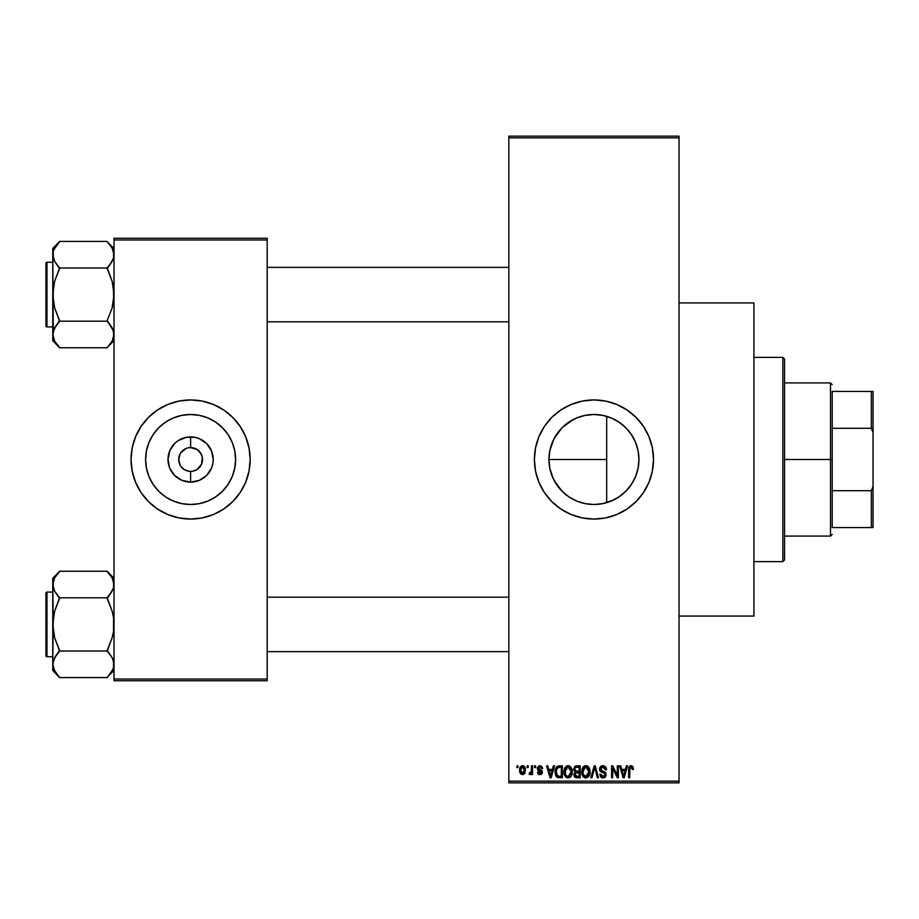 <?xml version="1.0" encoding="UTF-8"?>
<svg xmlns="http://www.w3.org/2000/svg" width="919" height="919" viewBox="0 0 919 919"><rect width="100%" height="100%" fill="white"/><g stroke="black" fill="none" stroke-linecap="round" stroke-linejoin="round"><path stroke-width="1.38" d="M572.675 499.155L568.895 496.88L576.695 501.062L585.15 503.623L576.73 501.073L568.953 496.915L562.129 491.32L565.392 494.284L559.189 488.081L562.152 491.343L554.318 480.809M578.545 501.774L585.104 503.623L593.95 504.497A44.997 44.997 0 0 1 548.953 459.5A44.997 44.997 0 0 1 593.95 414.503L585.093 415.377L576.673 417.95M556.535 484.497L552.376 476.72L549.826 468.357L548.953 459.489L549.826 468.357L553.261 478.719M553.743 439.293L549.826 450.678L551.894 443.486M549.815 468.276L548.953 459.5L549.815 450.689L552.376 442.28L556.535 434.503L562.106 427.703L572.652 419.868L562.106 427.703L554.283 438.237M562.129 427.68L568.953 422.085L576.73 417.927L585.173 415.365L579.728 416.812M593.95 399.937A59.563 59.563 0 0 0 534.387 459.5A59.563 59.563 0 0 0 593.95 519.063A59.563 59.563 0 0 1 534.387 459.5A59.563 59.563 0 0 1 593.95 399.937L605.564 401.075L616.741 404.475L627.034 409.977L636.063 417.387L643.472 426.405L648.975 436.709L652.364 447.875L653.512 459.5L652.364 471.125L648.975 482.291L643.472 492.595L636.063 501.613L627.034 509.023L616.741 514.525L605.564 517.925L593.95 519.063L582.324 517.925L571.147 514.525L560.854 509.023L551.825 501.613L544.416 492.595L538.913 482.291L535.524 471.125L534.387 459.5L535.524 447.875L538.913 436.709L544.416 426.405L551.825 417.387L560.854 409.977L571.147 404.475L582.324 401.075L593.95 399.937A59.563 59.563 0 0 1 653.512 459.5A59.563 59.563 0 0 1 593.95 519.063A59.563 59.563 0 0 0 653.512 459.5A59.563 59.563 0 0 0 593.95 399.937M679.038 616.075L753.925 616.075L753.925 302.925L679.038 302.925L753.925 302.925L753.925 616.075L679.038 616.075M189.624 471.378L190.612 471.413A11.913 11.913 0 0 1 178.7 459.5A11.913 11.913 0 0 1 190.612 447.587A11.913 11.913 0 0 0 178.7 459.5A11.913 11.913 0 0 0 190.612 471.413L192.933 471.183L190.612 471.413L190.612 482.096A22.596 22.596 0 0 1 168.005 459.5A22.596 22.596 0 0 1 190.612 436.904L190.612 447.587L197.229 449.598L200.514 452.883L202.295 457.18L201.617 464.061L197.229 469.402L192.933 471.183L195.161 470.505M181.388 467.047L183.984 469.402L188.923 471.298M180.181 465.255L178.7 459.5L180.181 453.745M188.28 447.817L190.612 447.587L188.28 447.817M190.612 504.497A44.997 44.997 0 0 1 145.616 459.5A44.997 44.997 0 0 1 190.612 414.503L199.389 415.365L207.832 417.927L215.609 422.085L222.421 427.68L228.015 434.503L232.174 442.28L234.736 450.724L235.609 459.5L234.736 468.276L232.174 476.72L228.015 484.497L222.421 491.32L215.609 496.915L207.832 501.073L199.389 503.635L190.612 504.497L181.824 503.635L173.392 501.073L165.604 496.915L158.792 491.32L153.197 484.497L149.039 476.72L146.477 468.276L145.616 459.5L146.477 450.724L149.039 442.28L153.197 434.503L158.792 427.68L165.604 422.085L173.392 417.927L181.824 415.365L190.612 414.503A44.997 44.997 0 0 1 235.609 459.5A44.997 44.997 0 0 1 190.612 504.497M190.612 399.937A59.563 59.563 0 0 0 131.038 459.5A59.563 59.563 0 0 0 190.612 519.063A59.563 59.563 0 0 1 131.038 459.5A59.563 59.563 0 0 1 190.612 399.937L202.226 401.075L213.403 404.475L223.696 409.977L232.725 417.387L240.135 426.405L245.637 436.709L249.026 447.875L250.175 459.5L249.026 471.125L245.637 482.291L240.135 492.595L232.725 501.613L223.696 509.023L213.403 514.525L202.226 517.925L190.612 519.063L178.987 517.925L167.809 514.525L157.517 509.023L148.487 501.613L141.078 492.595L135.575 482.291L132.187 471.125L131.038 459.5L132.187 447.875L135.575 436.709L141.078 426.405L148.487 417.387L157.517 409.977L167.809 404.475L178.987 401.075L190.612 399.937A59.563 59.563 0 0 1 250.175 459.5A59.563 59.563 0 0 1 190.612 519.063A59.563 59.563 0 0 0 250.175 459.5A59.563 59.563 0 0 0 190.612 399.937M508.85 137.85L508.85 781.15L679.038 781.15L679.038 137.85L508.85 137.85L508.85 136.15L679.038 136.15L679.038 137.85L679.038 136.15L508.85 136.15L508.85 782.85L679.038 782.85L679.038 137.85L508.85 137.85M527.115 767.537L527.115 765.837L528.195 765.837L528.195 767.537L527.115 767.537L528.195 767.537L528.195 765.837L527.115 765.837L528.195 765.837L528.195 767.537L527.115 767.537L527.115 765.837L527.115 767.537M531.343 773.361L530.148 774.648L529.126 774.189L529.436 772.948L531.239 772.098L531.446 765.837L532.526 765.837L532.526 774.499L531.446 774.499L531.446 773.12L530.412 774.614L529.126 774.189L529.436 772.948L531.079 772.523L531.446 770.329L531.239 772.098L529.436 772.948L529.126 774.189L530.148 774.648L531.446 773.12L531.446 774.499L532.526 774.499L532.526 765.837L531.446 765.837L532.526 765.837L532.526 774.499L531.446 774.499M534.536 767.537L534.536 765.837L535.616 765.837L535.616 767.537L534.536 767.537L535.616 767.537L535.616 765.837L534.536 765.837L535.616 765.837L535.616 767.537L534.536 767.537L534.536 765.837L534.536 767.537M537.316 768.479L538.879 765.86L542.003 766.699L542.578 768.468L541.498 768.617L539.867 766.917L538.408 768.261L542.233 771.179L541.394 774.292L539.499 774.614L537.879 773.591L537.477 772.178L538.557 772.017L539.947 773.419L541.348 772.362L538.04 770.409L537.316 768.479L541.348 772.362L539.947 773.419L538.557 772.017L537.477 772.178L539.981 774.648L542.428 772.178L538.408 768.261L539.867 766.917L541.498 768.617L542.578 768.468L539.935 765.676L537.316 768.479M553.353 765.837L552.422 769.387L553.353 765.837L554.49 765.837L551.205 777.75L550.056 777.75L546.598 765.837L547.735 765.837L548.677 769.387L552.422 769.387L548.677 769.387L547.735 765.837L546.598 765.837L550.056 777.75L551.205 777.75L554.49 765.837L553.353 765.837L554.49 765.837L551.205 777.75L550.056 777.75L546.598 765.837L547.735 765.837M568.114 765.676L570.642 766.791L572.043 769.513L572.25 772.684L571.17 776.164L569.562 777.589L567.586 777.865L565.828 777.049L564.346 774.683L564.496 768.491L565.932 766.446L568.114 765.676L565.013 767.503L563.933 771.776C563.749 775.085 565.139 777.118 568.103 777.899C571.124 777.095 572.526 775.016 572.284 771.638L571.216 767.549L568.114 765.676M585.897 765.676L588.436 766.791L589.837 769.513L590.044 772.684L588.964 776.164L587.356 777.589L585.38 777.865L583.324 776.762L582.141 774.683L582.29 768.491L583.726 766.446L585.897 765.676L582.795 767.503L581.727 771.776C581.532 775.085 582.922 777.118 585.897 777.899C588.918 777.095 590.32 775.016 590.078 771.638L589.01 767.549L585.897 765.676M631.054 765.676L632.754 766.515L633.398 769.387L632.318 769.548L631.387 767.135L629.906 767.79L629.687 777.75L628.607 777.75L628.987 767.055L631.054 765.676L628.607 769.662L628.607 777.75L629.687 777.75L629.837 767.974L631.008 767.066L632.318 769.548L633.398 769.387L632.754 766.515L631.307 765.688M626.379 765.837L625.448 769.387L626.379 765.837L627.516 765.837L624.219 777.75L623.082 777.75L619.624 765.837L620.762 765.837L621.703 769.387L625.448 769.387L621.703 769.387L620.762 765.837L619.624 765.837L623.082 777.75L624.219 777.75L627.516 765.837L626.379 765.837L627.516 765.837L624.219 777.75L623.082 777.75L619.624 765.837L620.762 765.837M617.304 765.837L617.304 775.372L617.304 765.837L618.395 765.837L618.395 777.75L617.235 777.75L612.663 768.192L612.663 777.75L611.583 777.75L611.583 765.837L612.743 765.837L617.304 775.372L612.743 765.837L611.583 765.837L611.583 777.75L612.663 777.75L612.663 768.192L617.235 777.75L618.395 777.75L618.395 765.837L617.304 765.837L618.395 765.837L618.395 777.75L617.235 777.75M599.521 769.134L600.429 766.641L602.209 765.734L604.713 766.124L606.035 767.595L606.483 769.697L605.391 769.858L604.691 767.882L603.323 767.124L601.566 767.342L600.635 768.686L601.106 770.421L604.932 772.052L605.989 773.465L605.977 775.877L604.886 777.394L602.749 777.888L600.67 776.865L599.82 774.338L600.911 774.189L601.635 776.038L603.255 776.509L604.668 775.854L605.07 774.28L604.38 773.086L600.44 771.489L599.521 769.134L601.164 771.971L604.748 773.384L605.081 774.602L603.048 776.509L600.911 774.189L599.82 774.338L603.082 777.899L606.172 774.637L600.601 769.111L602.795 767.066L605.391 769.858L606.483 769.697L602.887 765.676L599.521 769.134M594.329 769.1L591.939 777.75L590.802 777.75L594.202 765.837L595.259 765.837L598.476 777.75L597.35 777.75L594.8 767.227L591.939 777.75L590.802 777.75L591.939 777.75L594.8 767.227L597.35 777.75L598.476 777.75L595.259 765.837L594.202 765.837L595.259 765.837L598.476 777.75L597.35 777.75L595.007 768.169M576.822 765.837L573.525 769.329L575.145 766.136L580.176 765.837L580.176 777.75L574.628 776.957L573.847 774.395L575.007 772.259L573.525 769.329L575.007 772.259L573.835 774.751L576.81 777.75L580.176 777.75L580.176 765.837L576.822 765.837L580.176 765.837L580.176 777.75L576.81 777.75M559.212 765.837L559.212 765.837C556.19 766.457 554.835 768.468 555.11 771.857L556.799 766.595L562.382 765.837L562.382 777.75L556.925 777.129L555.581 775.096L555.11 771.857L557.638 777.531L562.382 777.75L562.382 765.837L559.212 765.837L562.382 765.837L562.382 777.75M519.534 770.26L520.097 767.262L521.785 765.78L523.968 766.113L525.266 767.928L524.967 773.109L523.29 774.545L521.142 774.235L519.534 770.26L522.543 774.648L525.565 770.168L522.543 765.676L519.534 770.26L520.349 773.453M516.903 767.537L516.903 765.837L517.983 765.837L517.983 767.537L516.903 767.537L517.983 767.537L517.983 765.837L516.903 765.837L517.983 765.837L517.983 767.537L516.903 767.537L516.903 765.837L516.903 767.537M114.025 238.262L267.188 238.262L267.188 239.962L114.025 239.962L114.025 679.038L267.188 679.038L267.188 238.262L114.025 238.262L114.025 239.962L114.025 238.262M114.025 680.738L267.188 680.738L267.188 239.962L114.025 239.962L114.025 680.738L114.025 679.038L267.188 679.038L267.188 680.738L114.025 680.738M249.888 453.664L249.026 447.875M232.725 417.387L228.394 413.458M131.325 465.336L132.187 471.125M148.487 501.613L152.818 505.542M214.541 497.604L215.597 496.926M228.015 484.497L232.174 476.72M228.705 435.56L228.027 434.515M215.609 422.085L207.832 417.927M166.672 421.396L165.615 422.074M153.197 434.503L149.039 442.28M152.508 483.44L153.186 484.485M165.604 496.915L173.392 501.073M191.589 447.622L190.612 447.587L190.612 436.904A22.596 22.596 0 0 1 213.208 459.5A22.596 22.596 0 0 1 190.612 482.096L181.962 480.384L174.621 475.479L169.728 468.15L168.005 459.5L169.728 450.85L174.621 443.521L178.056 440.706L186.201 437.329L195.012 437.329L199.251 438.616L206.591 443.521L211.485 450.85L213.208 459.5L212.771 463.911L211.485 468.15L206.591 475.479L199.251 480.384L190.612 482.096L190.612 471.413A11.913 11.913 0 0 0 202.525 459.5A11.913 11.913 0 0 0 190.612 447.587A11.913 11.913 0 0 1 202.525 459.5A11.913 11.913 0 0 1 190.612 471.413L189.05 471.309M201.043 453.745L197.229 449.598L192.289 447.702M200.514 466.117L201.043 465.255M180.698 452.883L186.052 448.495M188.28 471.183L183.984 469.402L180.698 466.117M508.85 782.85L508.85 781.15L679.038 781.15L679.038 782.85L508.85 782.85M609.504 501.728L604.001 503.359M617.522 497.822L612.134 500.66M625.506 491.573L619.257 496.708M630.756 485.37L626.919 490.114M634.88 478.179L632.329 482.992M637.706 470.011L635.982 475.537M638.349 466.783L638.2 467.633M638.946 459.557L638.349 466.76L638.946 459.557L638.36 452.297L638.946 459.557M636.005 443.498L637.706 449.012M638.211 451.39L638.36 452.263M635.477 442.188L634.88 440.821M633.8 438.604L630.779 433.653M632.318 436.008L633.788 438.593M619.28 422.315L625.517 427.438M626.919 428.886L629.963 432.527M612.146 418.352L617.453 421.132M606.689 416.341L609.492 417.272M603.99 415.641L602.807 415.388M586.288 415.158L593.938 414.503L601.853 415.204M572.652 419.868L576.627 417.973M556.546 434.48L562.106 427.703M548.953 459.5L606.678 459.5L548.953 459.5L549.826 450.678M549.826 468.345L551.894 475.502M568.93 496.903L565.392 494.284M593.777 504.497L586.368 503.853M601.842 503.796L593.95 504.497L585.173 503.635M599.785 518.775L600.75 518.672M646.482 487.575L648.975 482.291M650.951 442.211L648.975 436.709M639.992 421.718L639.417 421.028M605.564 401.075L604.966 400.96M588.103 400.224L587.138 400.328M541.417 431.425L538.913 436.709M536.949 476.789L538.913 482.291M547.908 497.282L548.471 497.972M582.324 517.925L582.922 518.04M585.173 415.365L593.95 414.503L602.726 415.365L611.169 417.927L618.946 422.085L625.759 427.68L631.364 434.503L635.523 442.28L638.073 450.724L638.946 459.5L638.073 468.276L635.523 476.72L631.364 484.497L625.759 491.32L618.946 496.915L611.169 501.073L602.726 503.635L593.95 504.497L602.634 503.646M602.634 415.354L593.95 414.503A44.997 44.997 0 0 1 638.946 459.5A44.997 44.997 0 0 1 593.95 504.497M619.682 422.591L613.444 418.949M627.7 429.736L622.542 424.75M638.062 450.62L635.557 442.384M638.36 452.297L638.096 450.827M629.929 486.519L633.777 480.43M622.508 494.273L627.654 489.31M602.807 503.612L613.421 500.062L619.624 496.455M633.398 769.387L632.295 769.157M631.204 767.089L629.756 768.364M629.837 767.974L629.71 768.766M629.687 777.75L628.607 777.75L628.607 769.662M628.607 769.329L628.987 767.043M629.32 766.469L630.078 765.872M624.07 774.246L625.081 770.788L622.071 770.788L623.128 774.671L622.071 770.788L625.081 770.788L623.576 776.509L622.967 774.062L623.576 776.509L623.921 774.809M612.663 777.75L611.583 777.75L611.583 765.837L612.743 765.837M606.264 768.204L606.402 768.847M606.483 769.697L605.391 769.858L605.207 768.812M603.059 767.089L602.382 767.101M601.566 767.342L600.681 768.479M600.681 768.491L600.601 769.111M601.463 770.696L602.37 771.075M604.943 772.063L605.989 775.877M605.966 775.923L605.104 777.21M603.714 777.853L603.082 777.899M602.749 777.888L602.083 777.773M601.761 777.658L601.175 777.325M599.82 774.338L600.911 774.189L601.06 775.062M604.794 775.682L605.058 774.993M605.07 774.878L604.38 773.086M605.081 774.602L604.748 773.384L602.324 772.385M604.748 773.384L602.462 772.431M599.9 770.8L599.602 769.996M600.44 766.641L601.474 765.929M600.946 766.205L602.221 765.722M599.739 767.802L599.567 768.456L599.739 767.802M604.955 775.372L604.518 776.027M594.202 765.837L590.802 777.75L594.202 765.837M589.458 768.41L589.826 769.456M590.032 772.73L589.918 773.683M584.392 777.554L583.622 777.049M582.933 776.291L582.531 775.636M581.911 773.832L582.6 775.762M583.071 767.112L581.738 771.213M584.116 766.159L584.966 765.803M586.402 765.711L587.275 765.952M587.701 766.182L588.424 766.779M582.29 768.491L581.957 769.559M585.667 776.498L587.413 776.027M585.024 776.348L583.68 775.28L585.449 776.475M583.358 774.706L582.807 771.811L583.266 774.51L586.092 776.498M585.518 767.101L583.416 768.744L582.807 771.811L585.518 767.101M585.713 767.078L587.344 767.526L585.908 767.066L588.987 772.017L587.999 775.475L588.999 771.615L585.885 776.509L585.219 776.417M583.163 769.306L583.266 774.51M588.964 770.846L587.643 767.756M588.654 769.318L587.907 768.031M576.213 777.715L574.639 776.957M574.984 777.279L574.283 776.475M574.846 766.297L575.466 766.009M576.96 771.409L579.096 771.409L579.096 767.227L576.799 767.227L579.096 767.227L579.096 771.409L575.237 770.961L574.834 768.169L574.605 769.318L576.96 771.409L574.605 769.318L575.179 767.698L576.799 767.227L575.547 767.434M576.569 776.337L579.096 776.348L579.096 772.799L575.926 772.913L574.915 774.556L575.926 772.913L579.096 772.799L579.096 776.348L577.212 776.348L574.915 774.556L575.386 775.923L576.718 776.348M574.926 774.292L574.949 774.981M577.063 772.799L575.133 773.545M571.71 768.502L572.043 769.513M572.181 770.202L572.273 771.098M572.238 772.73L572.123 773.683M571.905 774.579L571.181 776.141M570.848 776.578L570.079 777.29M566.598 777.554L565.828 777.049M564.117 773.832L564.748 775.636M563.979 772.81L563.933 771.776M563.944 771.213L564.048 770.179M566.299 766.182L567.62 765.711M568.608 765.711L569.481 765.952M569.493 765.964L571.216 767.549M564.45 774.958L564.817 775.762L564.45 774.958M568.631 777.865L569.527 777.6M567.873 776.498L569.619 776.027M567.655 776.475L565.656 774.901L565.013 771.811L565.564 774.706M567.724 767.101L565.622 768.744L565.013 771.811L567.724 767.101M567.919 767.078L569.55 767.526L568.114 767.066L571.204 771.615L570.642 774.786L571.204 771.615L568.298 776.498M565.369 769.306L565.472 774.51M571.17 770.846L569.849 767.756M558.488 777.704L557.638 777.531M557.454 777.451L556.351 776.555M555.926 775.877L555.133 772.695M555.57 775.062L555.294 773.982M555.57 768.652L555.156 770.823M555.938 767.756L556.443 766.963M556.317 773.534L556.834 775.085M557.316 767.847L556.627 768.962L559.349 767.227L561.302 767.227L561.302 776.348L557.844 776.118L556.202 771.868L556.477 769.456M558.476 767.296L557.5 767.687M556.684 774.797L558.028 776.187L561.302 776.348L561.302 767.227L559.131 767.227M556.971 775.314L559.384 776.348L558.017 776.187M557.029 768.181L556.213 772.465M551.044 774.246L552.055 770.788L549.045 770.788L550.55 776.509L549.045 770.788L552.055 770.788L550.355 775.659M540.728 765.78L539.935 765.676M542.543 768.192L541.498 768.617L541.36 767.974M540.51 767.032L539.304 766.986M539.867 766.917L538.408 768.261L539.752 769.525L538.683 769.042M541.624 770.363L542.244 771.19M542.394 772.661L542.015 773.672M541.394 774.292L539.74 774.637M539.016 774.499L538.235 774.028M537.523 772.5L538.557 772.017L539.947 773.419L541.348 772.362L540.854 771.558M538.557 772.017L539.407 773.327M541.314 772.603L539.763 771.144L541.073 771.707M537.948 770.317L537.454 769.467L537.948 770.317M537.328 768.204L537.466 767.434M530.148 774.648L529.126 774.189L530.148 774.648M530.366 773.086L529.436 772.948L531.331 771.661M531.446 765.837L531.446 770.329M523.302 765.78L523.968 766.113M525.266 767.939L525.438 768.663M519.649 768.721L520.223 767.043M519.649 771.742L519.878 772.557M521.567 767.285L520.625 769.651L521.153 772.58M520.958 772.236L522.578 773.419L520.613 770.168L522.52 766.917L524.485 770.168L522.578 773.419L523.715 772.868L524.209 768.307M524.404 769.111L523.853 767.641L522.256 766.94M623.128 774.671L623.289 775.28M623.404 775.762L623.576 776.509M584.76 767.342L584.116 767.79M583.852 768.077L583.416 768.744M570.561 768.652L570.113 768.031M566.966 767.342L566.334 767.79M566.058 768.077L565.622 768.744M556.627 768.962L556.213 771.133M550.55 776.509L550.653 775.935M520.625 769.651L520.625 770.696M523.876 772.661L524.462 769.64M523.853 767.641L523.037 767.009M832.2 391.425L832.2 428.3L832.2 391.425L871.35 391.425L832.2 391.425M832.2 459.5L832.2 428.3L832.2 490.7L832.2 459.5L830.5 459.5L832.2 459.5M784.55 382.913L830.5 382.913L830.5 459.5L830.5 382.913L832.2 384.613M784.55 459.5L830.5 459.5L784.55 459.5L784.55 559.912L784.55 359.088L782.85 357.388L782.85 561.612L784.55 559.912L782.85 561.612L782.85 357.388L753.925 357.388L782.85 357.388L784.55 359.088L784.55 459.5M832.2 527.575L832.2 490.7L832.2 527.575L873.05 527.575L873.05 486.358L871.35 490.7L832.2 490.7L871.35 490.7L871.35 527.575L871.35 490.7L873.05 486.358L873.05 527.575L832.2 527.575M784.55 536.087L830.5 536.087L830.5 459.5L830.5 536.087L832.2 534.387M873.05 391.425L871.35 391.425L871.35 428.3L873.05 432.642L873.05 486.358L873.05 391.425L873.05 432.642L871.35 428.3L871.35 391.425L873.05 391.425M832.2 428.3L871.35 428.3L832.2 428.3M753.925 561.612L782.85 561.612L753.925 561.612M606.678 416.341L606.678 502.659L606.678 416.341M267.188 321.822L508.85 321.822L267.188 321.822M508.85 267.36L267.188 267.36L508.85 267.36M108.476 243.087L114.025 248.544L107.213 241.743L112.118 248.015L114.025 254.712L113.531 251.335L113.542 258.067L109.97 264.592L112.129 261.398L107.213 268.003L59.563 268.003L54.669 261.41L52.762 254.712L53.256 258.101L53.245 251.369L54.646 248.061L59.563 241.421L107.213 241.421L59.563 241.421L52.762 248.544L52.762 294.585L54.658 281.237L59.563 268.003L107.213 268.003L112.129 281.26L114.025 294.585L112.129 307.945L107.213 320.536L113.519 331.058L114.025 334.47L112.141 341.121L107.213 347.761L59.563 347.761L54.669 341.156L52.762 334.47L52.762 340.639L59.563 347.439L54.669 341.156L52.762 334.47L54.646 327.807L59.563 321.179L107.213 321.179L59.563 321.179L54.646 307.922L52.762 294.585L52.762 334.47L53.888 339.605M46.972 326.923L46.972 262.26A1.022 1.022 0 0 0 45.95 263.282L45.95 325.9A1.022 1.022 0 0 0 46.972 326.923L52.762 326.923L46.972 326.923A1.022 1.022 0 0 1 45.95 325.9L45.95 263.282A1.022 1.022 0 0 1 46.972 262.26L46.972 326.923M52.762 262.26L46.972 262.26L52.762 262.26M112.555 328.611L114.025 334.47L113.542 337.813L113.531 331.093L113.542 337.813L112.141 341.121L107.213 347.761L59.563 347.761L52.762 340.639L53.245 331.116L56.806 324.591L54.658 327.784L59.563 321.489L54.669 327.773M110.131 324.798L112.842 329.197M53.256 331.058L53.922 329.266M54.221 340.329L54.646 341.121M56.553 344.005L54.658 341.144M112.865 259.928L112.118 261.41M112.957 249.727L114.025 254.712L113.542 258.067L113.542 251.369M110.234 245.178L107.213 241.743L112.141 248.061M53.899 249.566L59.563 241.743M52.762 248.544L53.245 331.116M56.645 264.385L53.945 259.985M59.563 321.489L56.817 324.591L59.563 320.536L54.646 307.922L53.245 301.329L53.256 287.819L54.658 281.237L59.563 268.647L54.669 261.41M58.299 346.095L56.817 344.338M107.213 267.693L109.97 264.592L107.213 268.647L112.129 281.26L113.531 287.854L113.531 301.363L112.129 307.945L107.213 320.536L112.118 327.773M107.213 347.439L114.025 340.639M508.85 597.178L267.188 597.178L508.85 597.178M267.188 651.64L508.85 651.64L267.188 651.64M108.476 572.905L107.213 571.239L59.563 571.239L107.213 571.239L114.025 578.361L107.213 571.561L112.118 577.844L114.025 584.53L113.531 581.153M53.256 667.688L52.762 664.288L52.762 670.456L59.563 677.257L54.669 670.985L52.762 664.288L54.646 657.636L59.563 650.997L107.213 650.997L112.118 657.59L113.519 660.876L113.542 667.631L112.141 670.939L107.213 677.579L59.563 677.579L53.888 669.423M46.972 656.74L46.972 592.077A1.022 1.022 0 0 0 45.95 593.1L45.95 655.718A1.022 1.022 0 0 0 46.972 656.74L52.762 656.74L46.972 656.74A1.022 1.022 0 0 1 45.95 655.718L45.95 593.1A1.022 1.022 0 0 1 46.972 592.077L46.972 656.74M52.762 592.077L46.972 592.077L52.762 592.077M112.888 669.434L107.213 677.579L59.563 677.579L52.762 670.456L53.245 660.933L56.806 654.408L54.658 657.602L59.563 651.307L54.669 657.59M112.555 658.429L114.025 664.288L113.519 667.688L113.531 660.899M110.131 654.615L112.842 659.015M53.922 659.084L52.762 664.288L53.245 667.631M54.221 670.146L54.646 670.939M56.553 673.822L54.669 670.985M107.213 651.307L109.97 654.408L107.213 650.353L112.129 637.763L113.531 631.181L113.531 617.671L112.129 611.078L107.213 598.464L112.129 591.216L107.213 597.821L59.563 597.821L54.669 591.227L52.762 584.53L53.245 587.907L53.245 581.187L54.646 577.879L59.563 571.239L52.762 578.361L52.762 624.415L54.658 611.055L59.563 597.821L107.213 597.821L112.129 611.078L113.531 617.671L113.531 631.181L112.129 637.763L107.213 650.997L59.563 650.997L54.646 637.74L52.762 624.415L52.762 664.288L53.256 617.637L54.658 611.055L59.563 598.464L54.669 591.227L52.762 584.53L54.646 577.879L59.563 571.561M113.519 587.942L112.865 589.745M112.957 579.544L112.118 577.844L114.025 584.53L113.542 587.884L109.97 594.409L113.542 587.884L113.542 581.187L113.542 587.884M52.762 578.361L53.245 631.146L54.646 637.74L59.563 650.353L56.817 654.408L59.563 651.307M56.645 594.202L54.669 591.227M58.299 675.913L56.817 674.167M114.025 664.288L113.542 660.933L113.519 667.688M107.213 677.257L114.025 670.456M112.888 339.616L113.519 337.882M53.256 251.312L52.762 254.701M54.669 248.015L53.98 249.382M109.97 244.833L112.118 248.015M112.888 249.577L113.519 251.312M59.563 267.693L56.817 264.592M107.213 321.489L109.97 324.591M112.888 329.324L113.519 331.058M114.025 334.47L113.542 331.116M45.95 323.522L45.95 325.303M45.95 263.879L45.95 265.66M112.807 339.8L112.141 341.121M112.118 670.985L112.807 669.618M52.762 584.518L53.245 587.884M53.98 579.2L54.658 577.856M53.899 579.384L53.256 581.118M107.213 597.511L112.118 591.227M112.888 579.395L113.519 581.13M59.563 597.511L56.817 594.409M53.888 589.676L53.256 587.942M109.97 654.408L112.118 657.59M112.888 659.141L113.519 660.876M45.95 653.34L45.95 655.121M45.95 593.697L45.95 595.478"/></g></svg>
